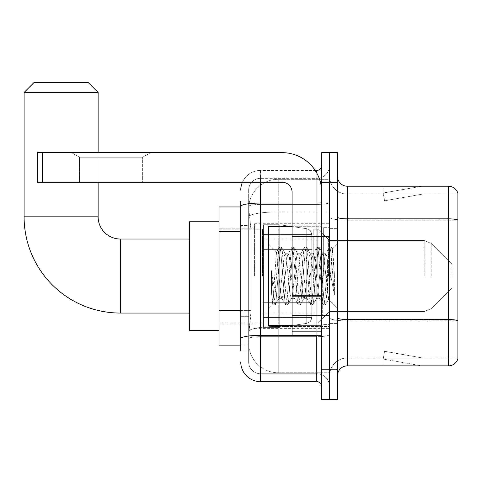 <?xml version="1.0" encoding="UTF-8"?>
<svg xmlns="http://www.w3.org/2000/svg" width="482" height="482" viewBox="0 0 482 482"><rect width="100%" height="100%" fill="white"/><g stroke="black" fill="none" stroke-linecap="round" stroke-linejoin="round"><path stroke-width="0.36" stroke-dasharray="2.41 1.81" d="M329.586 276.041L329.586 223.726L329.586 276.041M254.574 276.041L254.574 223.726L254.574 276.041M240.753 310.378L251.122 310.378L250.929 315.523L248.772 333.285L251.122 310.378L251.122 231.414L251.122 310.378L219.039 310.378L219.039 345.13L248.718 345.13L248.652 343.16A29.613 29.613 0 0 0 278.259 372.767L329.586 372.767L329.586 326.435L329.586 372.767L278.259 372.767L278.259 326.435L278.259 372.767A29.613 29.613 0 0 1 248.652 343.16L248.652 337.135L248.718 345.13L240.753 345.13M248.772 333.285L248.652 337.135L248.772 333.285M219.039 276.041L219.039 221.75L219.039 276.041M278.259 179.31L329.586 179.31L329.586 211.935L329.586 179.31L278.259 179.31A29.613 29.613 0 0 0 248.694 207.35L251.122 231.414L248.694 207.35A29.613 29.613 0 0 1 278.259 179.31L278.259 211.935L329.586 211.935L329.586 326.435L329.586 211.935L278.259 211.935L278.259 179.31A29.613 29.613 0 0 0 248.694 207.35M240.753 201.024L240.753 206.483L240.753 201.024L248.652 201.024L240.753 201.024L240.753 225.492L248.652 225.492L248.652 316.3L248.652 201.024L248.652 225.492L240.753 225.492L240.753 316.3L240.753 206.947L248.718 206.947L219.039 206.947L219.039 310.378M240.753 351.053L248.652 351.053L248.652 316.3L248.652 351.053L240.753 351.053L240.753 316.3L240.753 342.172M240.753 361.91A19.738 19.738 0 0 0 260.491 381.654L260.491 373.755A11.845 11.845 0 0 1 248.652 361.91L248.652 206.483L248.652 361.91A11.845 11.845 0 0 0 260.491 373.755L316.752 373.755L316.752 342.172L316.752 381.654A4.934 4.934 0 0 1 321.687 386.588L321.687 165.495L321.687 386.588M329.586 342.172L329.586 202.193L329.586 342.172M321.687 276.041L321.687 325.392L321.687 276.041M321.687 182.274L321.687 152.661L329.586 152.661L329.586 182.274L329.586 152.661L337.484 152.661L337.484 182.274L329.586 182.274L329.586 369.808L329.586 182.274L321.687 182.274L321.687 369.808L329.586 369.808L329.586 399.421L329.586 369.808L337.484 369.808L337.484 182.274M337.484 369.808L337.484 399.421L321.687 399.421L321.687 369.808M329.586 165.495L329.586 202.193L329.586 165.495A12.833 12.833 0 0 1 316.752 178.322A12.833 12.833 0 0 0 329.586 165.495A12.833 12.833 0 0 1 316.752 178.322L316.752 373.755L260.491 373.755L260.491 336.683L316.752 336.683A12.833 2.229 0 0 0 329.586 334.46A12.833 2.229 0 0 1 316.752 336.683L316.752 178.322L260.491 178.322L316.752 178.322M242.404 182.274A19.738 19.738 0 0 1 260.491 170.429L316.752 170.429A4.934 4.934 0 0 0 321.687 165.495A4.934 4.934 0 0 1 316.752 170.429L316.752 342.172L316.752 336.683L260.491 336.683L260.491 178.322L260.491 204.422L316.752 204.422A12.833 2.229 0 0 0 329.586 202.193A12.833 2.229 0 0 1 316.752 204.422L260.491 204.422L260.491 342.172L260.491 335.315L316.752 335.315A4.934 0.856 0 0 0 321.687 334.46A4.934 0.856 0 0 1 318.469 335.261M260.491 381.654L316.752 381.654M292.08 203.055L260.491 203.055A19.738 3.428 180 0 0 240.753 206.483L240.753 338.744A19.738 3.428 180 0 1 260.491 335.315L260.491 170.429A19.738 19.738 0 0 0 240.753 190.167A19.738 19.738 0 0 1 260.491 170.429L315.18 170.429M248.652 190.167L248.652 206.483L248.652 190.167A11.845 11.845 0 0 1 260.491 178.322A11.845 11.845 0 0 0 248.652 190.167A11.845 11.845 0 0 1 260.491 178.322M329.586 386.588A12.833 12.833 0 0 0 316.752 373.755A12.833 12.833 0 0 1 329.586 386.588A12.833 12.833 0 0 0 316.752 373.755M337.484 276.041L337.484 228.661L337.484 276.041M323.663 276.041L323.663 227.673L323.663 276.041M329.586 326.38L329.586 217.129L329.586 326.38M337.484 317.807L337.484 217.129L337.484 317.807A9.869 1.711 0 0 0 347.353 319.524L448.423 319.524A9.869 1.711 180 0 1 457.9 320.759L347.353 320.892L347.353 357.963A17.768 17.768 0 0 0 329.586 375.731A17.768 17.768 0 0 1 347.353 357.963L457.9 357.963L457.9 193.324A9.869 9.869 0 0 0 448.423 186.221L448.423 365.862A9.869 9.869 0 0 0 457.9 358.753L457.9 326.38L457.9 357.963L347.353 357.963L347.353 186.221A9.869 9.869 0 0 1 337.484 176.352L337.484 217.129L337.484 176.352M329.586 176.352L329.586 217.129L329.586 176.352A17.768 17.768 0 0 0 347.353 194.113A17.768 17.768 0 0 1 329.586 176.352A17.768 17.768 0 0 0 347.353 194.113L347.353 320.892A17.768 3.085 0 0 1 329.586 317.807A17.768 3.085 0 0 0 347.353 320.892L347.353 194.113L457.9 194.113L347.353 194.113M421.093 365.742A7.899 7.899 0 0 0 422.467 365.862L382.985 365.862L422.467 365.862A7.899 7.899 0 0 1 421.093 365.742A7.899 7.899 0 0 0 422.467 365.862A7.899 7.899 0 0 1 421.093 365.742A7.899 7.899 0 0 0 422.467 365.862A7.899 7.899 0 0 1 421.093 365.742A7.899 7.899 0 0 0 422.467 365.862A7.899 7.899 0 0 1 421.093 365.742A7.899 7.899 0 0 0 422.467 365.862A7.899 7.899 0 0 1 421.093 365.742A7.899 7.899 0 0 0 422.467 365.862A7.899 7.899 0 0 1 421.093 365.742A7.899 7.899 0 0 0 422.467 365.862A7.899 7.899 0 0 1 421.093 365.742A7.899 7.899 0 0 0 422.467 365.862A7.899 7.899 0 0 1 421.093 365.742A7.899 7.899 0 0 0 422.467 365.862A7.899 7.899 0 0 1 421.093 365.742L383.184 359.054L421.093 365.742M382.985 357.963L382.985 365.862L382.985 357.963L383.377 357.963L383.184 359.054L383.377 357.963L382.985 357.963L382.985 365.862L382.985 357.963L383.377 357.963L383.184 359.054L383.377 357.963L382.985 357.963L382.985 365.862L382.985 357.963L383.377 357.963L383.184 359.054L383.377 357.963L382.985 357.963L382.985 365.862L382.985 357.963L383.377 357.963L383.184 359.054L383.377 357.963L382.985 357.963L382.985 365.862L382.985 357.963L383.377 357.963L383.184 359.054L383.377 357.963L382.985 357.963L382.985 365.862L382.985 357.963L383.377 357.963L383.184 359.054L383.377 357.963L382.985 357.963L382.985 365.862L382.985 357.963L383.377 357.963L383.184 359.054L383.377 357.963L382.985 357.963L382.985 365.862L382.985 357.963L383.377 357.963L383.184 359.054L383.377 357.963L382.985 357.963L382.985 365.862L382.985 357.963L383.377 357.963L383.184 359.054L383.377 357.963L382.985 357.963M448.423 365.862L347.353 365.862L347.353 320.892L457.9 320.892L457.9 194.113L457.9 220.214L347.353 220.214A17.768 3.085 0 0 1 329.586 217.129A17.768 3.085 0 0 0 347.353 220.214L457.9 220.214M457.9 193.324A9.869 9.869 0 0 0 448.423 186.221L347.353 186.221M422.467 186.221L382.985 186.221L422.467 186.221A7.899 7.899 0 0 0 421.093 186.341A7.899 7.899 0 0 1 422.467 186.221A7.899 7.899 0 0 0 421.093 186.341A7.899 7.899 0 0 1 422.467 186.221A7.899 7.899 0 0 0 421.093 186.341A7.899 7.899 0 0 1 422.467 186.221A7.899 7.899 0 0 0 421.093 186.341A7.899 7.899 0 0 1 422.467 186.221A7.899 7.899 0 0 0 421.093 186.341A7.899 7.899 0 0 1 422.467 186.221A7.899 7.899 0 0 0 421.093 186.341A7.899 7.899 0 0 1 422.467 186.221A7.899 7.899 0 0 0 421.093 186.341A7.899 7.899 0 0 1 422.467 186.221A7.899 7.899 0 0 0 421.093 186.341A7.899 7.899 0 0 1 422.467 186.221A7.899 7.899 0 0 0 421.093 186.341A7.899 7.899 0 0 1 422.467 186.221M337.484 375.731A9.869 9.869 0 0 1 347.353 365.862M422.467 357.963L383.377 357.963L422.467 357.963L383.377 357.963L422.467 357.963L383.377 357.963L422.467 357.963L383.377 357.963L422.467 357.963L383.377 357.963L422.467 357.963L383.377 357.963L422.467 357.963L383.377 357.963L422.467 357.963L383.377 357.963L422.467 357.963L383.377 357.963L422.467 357.963L384.558 351.282L383.377 357.963L384.558 351.282L383.377 357.963L384.558 351.282L383.377 357.963L384.558 351.282L383.377 357.963L384.558 351.282L383.377 357.963L384.558 351.282L383.377 357.963L384.558 351.282L383.377 357.963L384.558 351.282L383.377 357.963L384.558 351.282L383.377 357.963L384.558 351.282L422.467 357.963M383.377 194.113L382.985 194.113L383.377 194.113L382.985 194.113L383.377 194.113L382.985 194.113L383.377 194.113L382.985 194.113L383.377 194.113L382.985 194.113L383.377 194.113L382.985 194.113L383.377 194.113L382.985 194.113L383.377 194.113L382.985 194.113L383.377 194.113L382.985 194.113L383.377 194.113L383.184 193.023L421.093 186.341L383.184 193.023L383.377 194.113L383.184 193.023L421.093 186.341L383.184 193.023L383.377 194.113L383.184 193.023L421.093 186.341L383.184 193.023L383.377 194.113L383.184 193.023L421.093 186.341L383.184 193.023L383.377 194.113L383.184 193.023L421.093 186.341L383.184 193.023L383.377 194.113L383.184 193.023L421.093 186.341L383.184 193.023L383.377 194.113L383.184 193.023L421.093 186.341L383.184 193.023L383.377 194.113L383.184 193.023L421.093 186.341L383.184 193.023L383.377 194.113L383.184 193.023L421.093 186.341L383.184 193.023L383.377 194.113L422.467 194.113L383.377 194.113L422.467 194.113L383.377 194.113L422.467 194.113L383.377 194.113L422.467 194.113L383.377 194.113L422.467 194.113L383.377 194.113L422.467 194.113L383.377 194.113L422.467 194.113L383.377 194.113L422.467 194.113L383.377 194.113L422.467 194.113L383.377 194.113L384.558 200.801L383.377 194.113M382.985 186.221L382.985 194.113L382.985 186.221M422.467 194.113L384.558 200.801L422.467 194.113M292.08 325.392L321.687 325.392L268.39 325.392L268.39 226.691L268.39 308.215L268.39 226.691L321.687 226.691L292.08 226.691M291.411 276.041L289.321 256.719L288.278 253.731L287.947 254.014L287.236 256.719L283.055 295.358L282.012 298.346L281.681 298.063L280.964 295.358L276.469 252.207L272.692 303.913L271.474 292.604L271.474 270.685L272.306 276.041C274.101 288.031 276.084 295.135 278.259 297.352L278.259 276.041L278.259 297.352L278.879 298.346L278.259 297.352C276.084 295.135 274.101 288.031 272.306 276.041L271.474 270.685L273.915 301.232L274.963 305.13L273.915 301.232L271.474 270.685L271.474 292.604L273.137 304.913L271.474 292.604L272.692 303.913L268.39 308.215L272.692 303.913L276.469 252.207L279.403 247.17L278.614 250.845L274.439 301.232L273.39 305.13L273.137 304.913L275.216 304.913L273.39 305.13L274.439 301.232L278.614 250.845L279.662 246.947L276.469 252.207L268.39 243.862L276.668 252.14L278.259 269.077L278.259 276.041L278.259 269.077L280.964 295.358L281.681 298.063L285.675 304.913L284.886 301.232L280.705 250.845L279.662 246.947L281.229 246.947L280.181 250.845L276.005 301.232L275.216 304.913L279.211 298.063L278.879 298.346L282.012 298.346L285.675 304.913L284.886 301.232L280.705 250.845L279.662 246.947L281.229 246.947L280.181 250.845L276.005 301.232L275.216 304.913L278.879 298.346L282.012 298.346L283.055 295.358L287.236 256.719L287.947 254.014L291.941 247.17L291.152 250.845L286.971 301.232L285.928 305.13L285.675 304.913L287.495 305.13L286.453 301.232L282.271 250.845L281.229 246.947L285.477 254.014L285.145 253.731L284.103 256.719L279.922 295.358L279.211 298.063L279.922 295.358L284.103 256.719L285.145 253.731L288.278 253.731L291.941 247.17L291.152 250.845L286.971 301.232L285.928 305.13L287.495 305.13L286.453 301.232L282.271 250.845L281.482 247.17L285.145 253.731L288.278 253.731L289.321 256.719L293.502 295.358L294.219 298.063L293.502 295.358L291.411 276.041M288.278 276.041L286.188 256.719L285.477 254.014L286.188 256.719L290.369 295.358L291.411 298.346L290.369 295.358L288.278 276.041M303.949 276.041L301.859 256.719L300.816 253.731L300.485 254.014L299.768 256.719L295.593 295.358L294.544 298.346L294.219 298.063L298.207 304.913L297.418 301.232L293.243 250.845L292.194 246.947L291.941 247.17L293.761 246.947L292.719 250.845L288.537 301.232L287.495 305.13L291.743 298.063L291.411 298.346L294.544 298.346L298.207 304.913L297.418 301.232L293.243 250.845L292.194 246.947L293.761 246.947L292.719 250.845L288.537 301.232L287.754 304.913L291.411 298.346L294.544 298.346L295.593 295.358L299.768 256.719L300.485 254.014L304.473 247.17L303.684 250.845L299.509 301.232L298.466 305.13L298.207 304.913L300.033 305.13L298.985 301.232L294.809 250.845L293.761 246.947L298.009 254.014L297.683 253.731L296.635 256.719L292.46 295.358L291.743 298.063L292.46 295.358L296.635 256.719L297.683 253.731L300.816 253.731L304.473 247.17L303.684 250.845L299.509 301.232L298.466 305.13L300.033 305.13L298.985 301.232L294.809 250.845L294.02 247.17L297.683 253.731L300.816 253.731L301.859 256.719L306.04 295.358L306.751 298.063L306.04 295.358L303.949 276.041M300.816 276.041L298.726 256.719L298.009 254.014L298.726 256.719L302.901 295.358L303.949 298.346L302.901 295.358L300.816 276.041M316.481 276.041L314.397 256.719L313.348 253.731L313.017 254.014L312.306 256.719L308.125 295.358L307.082 298.346L306.751 298.063L310.745 304.913L309.956 301.232L305.775 250.845L304.732 246.947L304.473 247.17L306.299 246.947L305.257 250.845L301.075 301.232L300.033 305.13L304.281 298.063L303.949 298.346L307.082 298.346L310.745 304.913L309.956 301.232L305.775 250.845L304.732 246.947L306.299 246.947L305.257 250.845L301.075 301.232L300.286 304.913L303.949 298.346L307.082 298.346L308.125 295.358L312.306 256.719L313.017 254.014L317.011 247.17L316.222 250.845L312.041 301.232L310.998 305.13L310.745 304.913L312.565 305.13L311.523 301.232L307.341 250.845L306.299 246.947L310.547 254.014L310.215 253.731L309.173 256.719L304.992 295.358L304.281 298.063L304.992 295.358L309.173 256.719L310.215 253.731L313.348 253.731L317.011 247.17L316.222 250.845L312.041 301.232L310.998 305.13L312.565 305.13L311.523 301.232L307.341 250.845L306.552 247.17L310.215 253.731L313.348 253.731L314.397 256.719L318.572 295.358L319.289 298.063L318.572 295.358L316.481 276.041M313.348 276.041L311.258 256.719L310.547 254.014L311.258 256.719L315.439 295.358L316.481 298.346L315.439 295.358L313.348 276.041M327.609 261.708L327.609 292.893L323.796 256.719L322.753 253.731L321.705 256.719L317.53 295.358L316.481 298.346L319.614 298.346L323.277 304.913L322.488 301.232L318.313 250.845L317.264 246.947L317.011 247.17L318.831 246.947L317.789 250.845L313.613 301.232L312.565 305.13L316.813 298.063L316.481 298.346L319.614 298.346L323.277 304.913L322.488 301.232L318.313 250.845L317.264 246.947L318.831 246.947L317.789 250.845L313.613 301.232L312.824 304.913L316.813 298.063L317.53 295.358L321.705 256.719L322.753 253.731L325.886 253.731L324.838 256.719L320.663 295.358L319.614 298.346L320.663 295.358L324.838 256.719L325.555 254.014L329.543 247.17L328.76 250.845L324.579 301.232L323.536 305.13L323.277 304.913L325.103 305.13L324.055 301.232L319.879 250.845L318.831 246.947L323.079 254.014L322.753 253.731L325.886 253.731L329.543 247.17L328.76 250.845L324.579 301.232L323.536 305.13L325.103 305.13L324.055 301.232L319.879 250.845L319.09 247.17L323.079 254.014L323.796 256.719L328.501 299.238L332.652 248.929L334.4 274.366L334.4 295.315L330.941 276.041L327.609 261.708L326.929 256.719L325.886 253.731L326.929 256.719L327.609 261.708L327.609 292.893L328.706 299.159L332.478 248.869L334.4 274.366L332.411 250.845L331.369 246.947L330.327 250.845L326.145 301.232L325.103 305.13L326.145 301.232L330.327 250.845L331.369 246.947L332.411 250.845L334.4 274.366L334.4 295.315L330.845 250.845L329.802 246.947L329.543 247.17L331.369 246.947L329.802 246.947L330.845 250.845L334.4 295.315L330.941 276.041L327.609 261.708M79.47 157.222L71.577 152.661L150.541 152.661L71.577 152.661L150.541 152.661L71.577 152.661L79.47 157.222L79.47 182.274L142.642 182.274L79.47 182.274L142.642 182.274L79.47 182.274L79.47 157.222L142.642 157.222L150.541 152.661L142.642 157.222L79.47 157.222L142.642 157.222L142.642 182.274L142.642 157.222L79.47 157.222M292.08 276.041L292.08 236.56L292.08 276.041M292.08 335.261L321.687 335.261L292.08 335.261L292.08 331.182L292.08 335.261L321.687 335.261L321.687 192.143A39.482 39.482 0 0 0 282.211 152.661L37.427 152.661L42.362 152.661L37.427 152.661L37.427 182.274L37.427 152.661L37.427 182.274L282.211 182.274A9.869 9.869 0 0 1 292.08 192.143L292.08 335.261M292.08 296.207L321.687 296.207L292.08 296.207L321.687 296.207L321.687 192.143A39.482 39.482 0 0 0 282.211 152.661L42.362 152.661L42.362 182.274L282.211 182.274A9.869 9.869 0 0 1 292.08 192.143L292.08 295.346L321.687 295.346L321.687 335.261L321.687 192.143A39.482 39.482 0 0 0 282.211 152.661L42.362 152.661L42.362 182.274L37.427 182.274L282.211 182.274A9.869 9.869 0 0 1 292.08 192.143L292.08 295.346L321.687 295.346L321.687 192.143M219.039 330.327L189.426 330.327L219.039 330.327L189.426 330.327L219.039 330.327L189.426 330.327L219.039 330.327L189.426 330.327L189.426 221.75L189.426 330.327L189.426 221.75L189.426 330.327L189.426 221.75L189.426 330.327L189.426 221.75L189.426 330.327L189.426 221.75L189.426 330.327L189.426 221.75L189.426 330.327L189.426 221.75L189.426 330.327L189.426 239.024L120.337 239.024L120.337 313.053A96.237 96.237 0 0 1 24.1 216.816L24.1 92.454L98.129 92.454L24.1 92.454L98.129 92.454L24.1 92.454L98.129 92.454L24.1 92.454L98.129 92.454L24.1 92.454L98.129 92.454L24.1 92.454L98.129 92.454L24.1 92.454L98.129 92.454L24.1 92.454L98.129 92.454L88.254 82.579L33.969 82.579L88.254 82.579L98.129 92.454L98.129 216.816L98.129 92.454L88.254 82.579L33.969 82.579L24.1 92.454L33.969 82.579L88.254 82.579L33.969 82.579L88.254 82.579L98.129 92.454L98.129 216.816L98.129 92.454L88.254 82.579L33.969 82.579L24.1 92.454L24.1 216.816L24.1 92.454L33.969 82.579L88.254 82.579L33.969 82.579L88.254 82.579L98.129 92.454L98.129 216.816L98.129 92.454L88.254 82.579L33.969 82.579L24.1 92.454L24.1 216.816L24.1 92.454L33.969 82.579L88.254 82.579L33.969 82.579L88.254 82.579L33.969 82.579L24.1 92.454L24.1 216.816L24.1 92.454M219.039 221.75L189.426 221.75L219.039 221.75L189.426 221.75L219.039 221.75L189.426 221.75L219.039 221.75L189.426 221.75L189.426 276.041L189.426 239.024L120.337 239.024A22.208 22.208 0 0 1 98.129 216.816L98.129 92.454M451.977 276.041L451.977 264.196L451.977 276.041M317.74 276.041L317.74 229.155L317.74 276.041M313.794 276.041L313.794 229.155L313.794 276.041M262.467 276.041L262.467 229.155L262.467 276.041M263.455 249.387L263.455 327.362L263.455 302.69L311.818 302.69L311.818 317.493L311.818 234.583L311.818 249.393L263.455 249.387L263.455 234.583L263.455 317.493L263.455 302.69L311.818 302.69L311.818 234.583L311.818 249.393L263.455 249.387L263.455 224.714L263.455 327.362L263.455 302.69L311.818 302.69L311.818 234.583L311.818 249.393L263.455 249.387L263.455 234.583L263.455 317.493L263.455 302.69L279.247 302.69L279.247 224.714L279.247 249.387L263.455 249.387L263.455 224.714L263.455 327.362L263.455 302.69L311.818 302.69L311.818 234.583L311.818 249.393L263.455 249.387L263.455 234.583L263.455 317.493L263.455 302.69L311.818 302.69L311.818 234.583L311.818 249.393L263.455 249.387L263.455 224.714L263.455 327.362L263.455 302.69L311.818 302.69L311.818 234.583L311.818 249.393L263.455 249.387L263.455 234.583L263.455 317.493L263.455 302.69L279.247 302.69L279.247 224.714L279.247 249.387L263.455 249.387L263.455 224.714L263.455 327.362L263.455 302.69L311.818 302.69L311.818 234.583L311.818 249.393L263.455 249.387L263.455 234.583L263.455 317.493L263.455 302.69L311.818 302.69L311.818 234.583L311.818 249.393L263.455 249.387L263.455 224.714L263.455 327.362L263.455 302.69L311.818 302.684L311.818 317.505L310.378 321.373L306.751 323.368L306.751 302.69L311.818 302.69L311.727 318.53L310.378 321.373L306.751 323.368L306.751 302.69L311.818 302.69L311.727 318.53L310.378 321.373L306.751 323.368L306.751 302.69L311.818 302.69L311.727 318.53L310.378 321.373L306.751 323.368L306.751 302.69L311.818 302.69L311.727 318.53L310.378 321.373L306.751 323.368L306.751 302.69L311.818 302.69L311.727 318.53L310.378 321.373L306.751 323.368L306.751 302.69L279.247 302.69L279.247 327.362L279.247 224.714L279.247 249.387L263.455 249.387L263.455 317.493L263.455 302.69L279.247 302.69L279.247 224.714L279.247 249.387L263.455 249.387L263.455 224.714L263.455 327.362L263.455 302.69L311.818 302.69L311.727 318.53L310.378 321.373L306.751 323.368L306.751 302.69L279.247 302.69L279.247 327.362L279.247 224.714L279.247 249.387L306.751 249.387L279.247 249.387L279.247 224.714L279.247 249.387L306.751 249.387L279.247 249.387L279.247 224.714L279.247 327.362L279.247 276.041L279.247 327.362L279.247 302.69L306.751 302.69L279.247 302.69L279.247 327.362L279.247 302.69L306.751 302.69L306.751 323.368L279.247 327.362L263.455 327.362L263.455 302.69L311.818 302.69L311.727 318.53L310.378 321.373L306.751 323.368L279.247 327.362L263.455 327.362L279.247 327.362L306.751 323.368L279.247 327.362L263.455 327.362L279.247 327.362L306.751 323.368L279.247 327.362L263.455 327.362L279.247 327.362L306.751 323.368L279.247 327.362L263.455 327.362L263.455 224.714L279.247 224.714L306.751 228.715L306.751 323.368L306.751 228.715L306.751 323.368L306.751 228.715L306.751 323.368L306.751 228.715L306.751 323.368L306.751 228.715L310.378 230.703L311.818 234.577L263.455 234.583L263.455 317.493L263.455 224.714L279.247 224.714L306.751 228.715L310.378 230.703L311.818 234.577L263.455 234.583L263.455 249.387L311.818 249.387L306.751 249.387L306.751 228.715L310.378 230.703L311.818 234.577L263.455 234.583L311.818 234.577L263.455 234.583L311.818 234.577L263.455 234.583L311.818 234.577L311.818 249.387L263.455 249.387L311.818 249.387L306.751 249.387L306.751 228.715L279.247 224.714L263.455 224.714L279.247 224.714L306.751 228.715L310.378 230.703L311.818 234.577L311.818 249.387L306.751 249.387L306.751 228.715L310.378 230.703L311.727 233.553L311.818 249.387L263.455 249.387M120.337 313.053A96.237 96.237 0 0 1 24.1 216.816L98.129 216.816L24.1 216.816A96.237 96.237 0 0 0 120.337 313.053A96.237 96.237 0 0 1 24.1 216.816A96.237 96.237 0 0 0 120.337 313.053A96.237 96.237 0 0 1 24.1 216.816A96.237 96.237 0 0 0 120.337 313.053L189.426 313.053M189.426 239.024L120.337 239.024A22.208 22.208 0 0 1 98.129 216.816L24.1 216.816M120.337 239.024A22.208 22.208 0 0 1 98.129 216.816A22.208 22.208 0 0 0 120.337 239.024A22.208 22.208 0 0 1 98.129 216.816A22.208 22.208 0 0 0 120.337 239.024A22.208 22.208 0 0 1 98.129 216.816M98.129 182.274L98.129 152.661M311.818 249.387L306.751 249.387L306.751 228.715L279.247 224.714L263.455 224.714L279.247 224.714L306.751 228.715L310.378 230.703L311.727 233.553L311.818 249.387L311.727 233.553L310.378 230.703L306.751 228.715L279.247 224.714L263.455 224.714L279.247 224.714L306.751 228.715L310.378 230.703L311.727 233.553L311.818 249.387M321.687 296.207L321.687 335.261M278.259 326.435A29.613 5.139 180 0 0 249.007 330.779A29.613 5.139 180 0 1 278.259 326.435L329.586 326.435L278.259 326.435L278.259 211.935L278.259 326.435M249.423 215.912A29.613 5.139 180 0 1 278.259 211.935A29.613 5.139 180 0 0 249.423 215.912M248.652 343.16A29.613 29.613 0 0 0 278.259 372.767M240.753 231.414L219.039 231.414M316.752 335.261L316.752 173.026M260.491 170.429L260.491 182.274M321.687 202.193A4.934 0.856 0 0 1 316.752 203.055A4.934 0.856 -0 0 0 321.687 202.193M260.491 204.422A11.845 2.055 180 0 0 248.652 206.483A11.845 2.055 180 0 1 260.491 204.422M260.491 336.683A11.845 2.055 180 0 0 248.652 338.744A11.845 2.055 180 0 1 260.491 336.683M260.491 373.755A11.845 11.845 0 0 1 248.652 361.91M248.652 316.3L240.753 316.3L248.652 316.3M337.484 217.129A9.869 1.711 0 0 0 347.353 218.846L448.423 218.846A9.869 1.711 180 0 1 457.9 220.081M329.586 375.731A17.768 17.768 0 0 1 347.353 357.963M328.597 276.041L328.597 236.56L328.597 276.041M322.675 276.041L322.675 315.523L322.675 276.041M292.08 331.182L321.687 331.182M431.179 276.041L431.179 243.398L431.179 276.041M424.202 276.041L424.202 240.506L424.202 276.041M306.751 249.387L306.751 228.715L306.751 249.387M321.687 295.346L292.08 295.346M42.362 182.274L42.362 152.661M254.574 223.726L329.586 223.726L254.574 223.726M219.039 228.167L254.574 228.167L219.039 228.167M219.039 323.91L254.574 323.91L219.039 323.91M254.574 328.35L329.586 328.35L254.574 328.35M321.687 236.56L292.08 236.56L321.687 236.56M321.687 315.523L292.08 315.523L321.687 315.523M329.586 228.661L337.484 228.661L329.586 228.661M323.663 324.404L329.586 324.404L323.663 324.404M323.663 227.673L329.586 227.673L323.663 227.673M329.586 323.416L337.484 323.416L329.586 323.416M322.675 236.56L328.597 236.56L329.586 235.571L328.597 236.56L322.675 236.56L321.687 235.571M322.675 315.523L328.597 315.523L329.586 316.505L328.597 315.523L322.675 315.523L321.687 316.505M332.478 248.869L337.484 243.862L332.478 248.869M328.501 299.238L337.484 308.215L328.501 299.238M328.706 299.165L325.356 304.913L328.706 299.165M332.652 248.929L331.622 247.17L332.652 248.929M272.523 303.859L273.137 304.913L272.523 303.859M451.977 287.887L431.179 308.679L424.202 311.571L431.179 308.679L451.977 287.887L431.179 308.679L424.202 311.571L431.179 308.679L451.977 287.887L431.179 308.679L424.202 311.571L431.179 308.679L451.977 287.887L431.179 308.679L424.202 311.571L431.179 308.679L451.977 287.887M329.586 311.571L424.202 311.571L329.586 311.571L317.74 322.922L313.794 322.922L317.74 322.922L329.586 311.571L424.202 311.571L329.586 311.571L317.74 322.922L313.794 322.922L317.74 322.922L329.586 311.571L424.202 311.571L329.586 311.571L317.74 322.922L313.794 322.922L317.74 322.922L329.586 311.571L424.202 311.571L329.586 311.571L317.74 322.922L313.794 322.922L317.74 322.922L329.586 311.571M262.467 313.053L313.794 313.053L262.467 313.053M219.039 322.922L262.467 322.922L219.039 322.922M219.039 229.155L262.467 229.155L219.039 229.155M262.467 239.024L313.794 239.024L262.467 239.024M313.794 229.155L317.74 229.155L329.586 240.506L424.202 240.506L431.179 243.398L451.977 264.196L431.179 243.398L424.202 240.506L431.179 243.398L451.977 264.196L431.179 243.398L424.202 240.506L431.179 243.398L451.977 264.196L431.179 243.398L424.202 240.506L431.179 243.398L451.977 264.196L431.179 243.398L424.202 240.506L329.586 240.506L317.74 229.155L313.794 229.155L317.74 229.155L329.586 240.506L424.202 240.506L329.586 240.506L317.74 229.155L313.794 229.155L317.74 229.155L329.586 240.506L424.202 240.506L329.586 240.506L317.74 229.155L313.794 229.155L317.74 229.155L329.586 240.506L424.202 240.506L329.586 240.506L317.74 229.155L313.794 229.155M311.818 317.493L263.455 317.493L311.818 317.493"/><path stroke-width="0.72" d="M240.753 351.053L240.753 206.483L240.753 206.947L219.039 206.947L219.039 345.13L240.753 345.13M321.687 369.808L321.687 399.421L329.586 399.421L329.586 369.808L329.586 399.421L337.484 399.421L337.484 369.808L329.586 369.808L329.586 182.274L329.586 369.808L321.687 369.808L321.687 182.274L329.586 182.274L329.586 152.661L329.586 182.274L337.484 182.274L337.484 369.808M337.484 182.274L337.484 152.661L321.687 152.661L321.687 182.274M260.491 182.274L260.491 381.654L316.752 381.654L316.752 335.261M315.18 170.429L316.752 170.429A4.934 4.934 0 0 0 321.687 165.495M240.753 342.172L240.753 338.744A19.738 3.428 180 0 1 260.491 335.315L316.752 335.315A4.934 0.856 0 0 0 318.469 335.261M292.08 203.055L260.491 203.055A19.738 3.428 180 0 0 240.753 206.483L240.753 201.024M321.687 386.588A4.934 4.934 0 0 0 316.752 381.654M240.753 190.167A19.738 19.738 0 0 1 242.404 182.274M260.491 381.654A19.738 19.738 0 0 1 240.753 361.91M337.484 375.731A9.869 9.869 0 0 1 347.353 365.862L448.423 365.862L448.423 186.221L347.353 186.221A9.869 9.869 0 0 1 337.484 176.352A9.869 9.869 0 0 0 347.353 186.221L347.353 365.862M457.9 193.324A9.869 9.869 0 0 0 448.423 186.221A9.869 9.869 0 0 1 457.9 193.324L457.9 358.753A9.869 9.869 0 0 1 448.423 365.862M457.9 220.214L457.9 320.759A9.869 1.711 180 0 0 448.423 319.524L347.353 319.524A9.869 1.711 -0 0 1 337.484 317.807M189.426 313.053L120.337 313.053A96.237 96.237 0 0 1 24.1 216.816L24.1 92.454L33.969 82.579L88.254 82.579L98.129 92.454L24.1 92.454M120.337 313.053L120.337 239.024A22.208 22.208 0 0 1 98.129 216.816L98.129 182.274M98.129 152.661L98.129 92.454M219.039 221.75L189.426 221.75L189.426 330.327L219.039 330.327M321.687 335.261L292.08 335.261L292.08 295.346L321.687 295.346M321.687 192.143A39.482 39.482 0 0 0 282.211 152.661L42.362 152.661L42.362 182.274L282.211 182.274A9.869 9.869 0 0 1 292.08 192.143L292.08 295.346M42.362 182.274L37.427 182.274L37.427 152.661L42.362 152.661M292.08 226.691L268.39 226.691L268.39 325.392L292.08 325.392M240.753 231.414L219.039 231.414M240.753 310.378L219.039 310.378M316.752 173.026L316.752 170.429M457.9 220.081A9.869 1.711 180 0 0 448.423 218.846L347.353 218.846A9.869 1.711 0 0 1 337.484 217.129M24.1 216.816L98.129 216.816M321.687 296.207L292.08 296.207M292.08 331.182L321.687 331.182M189.426 239.024L120.337 239.024M322.675 236.56L321.687 235.571M322.675 315.523L321.687 316.505"/></g></svg>
